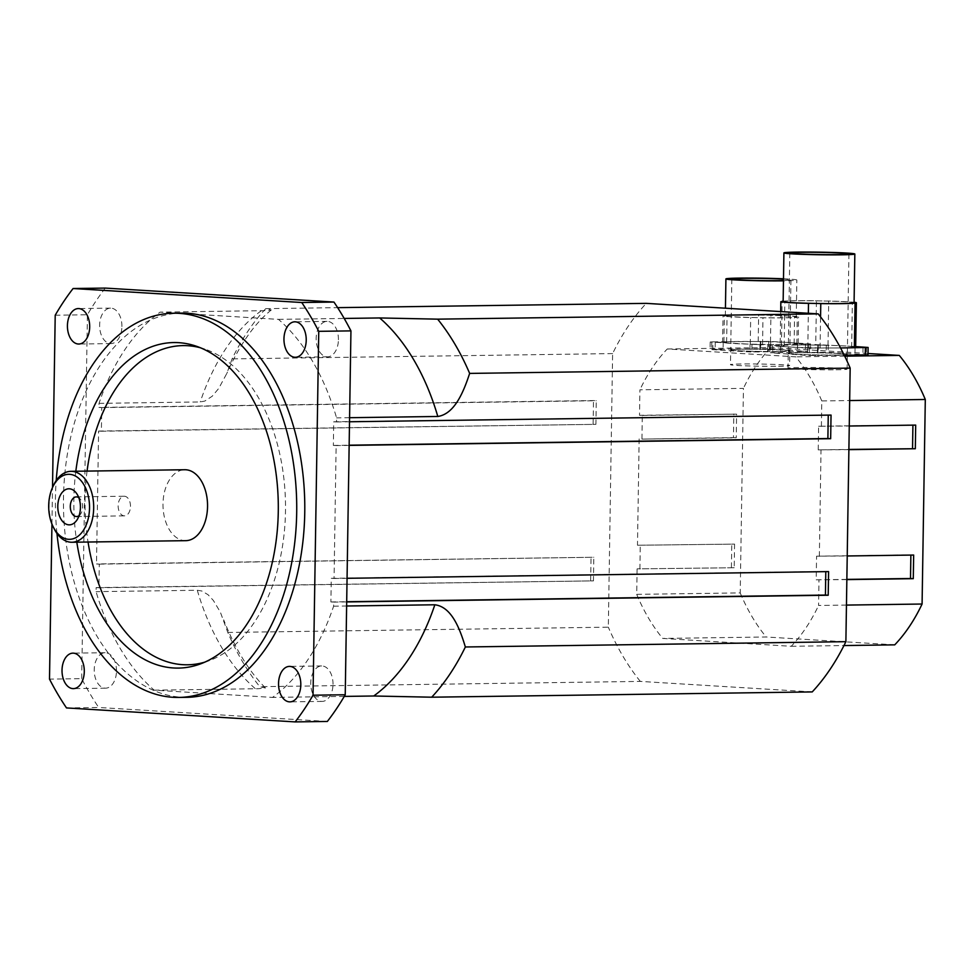 <?xml version="1.0" encoding="UTF-8"?>
<svg xmlns="http://www.w3.org/2000/svg" width="974" height="974" viewBox="0 0 974 974"><rect width="100%" height="100%" fill="white"/><g stroke="black" fill="none" stroke-linecap="round" stroke-linejoin="round"><path stroke-width="0.73" stroke-dasharray="4.87 3.65" d="M734.201 567.732L637.106 568.865L734.201 567.732L734.566 544.101L637.483 545.245L734.566 544.101M639.894 569.035L640.259 545.416M731.413 567.562L731.791 543.93M733.459 437.606L736.234 437.776L736.612 414.145L639.516 415.289L642.304 415.46L641.939 439.091L733.459 437.606L733.824 413.974M641.939 439.091L736.234 437.776M642.304 415.46L736.612 414.145M848.89 449.647L818.233 449.866L848.902 449.44M915.694 425.102L912.918 425.139M818.233 449.866L818.61 426.235L849.267 426.015M818.61 426.235L912.918 424.932M913.661 555.046L910.873 555.095M846.856 579.603L816.2 579.822L816.565 556.191L847.222 555.971M816.565 556.191L910.873 554.876M816.2 579.822L846.856 579.396M639.151 438.921L637.483 545.245M637.106 568.865L636.704 594.347L740.216 592.91L743.43 388.37L639.918 389.807L639.516 415.289M819.353 556.361L821.021 450.037M846.455 605.085L818.586 605.463L818.976 579.993M821.399 426.405L821.788 400.935L849.669 400.545M836.349 355.011A29.561 1.084 -179.1 0 1 805.035 354.658A29.561 1.084 -179.1 0 1 788.234 353.416A29.561 1.084 -179.1 0 1 817.807 352.795A29.561 1.084 -179.1 0 1 847.343 354.341A29.561 1.084 -179.1 0 1 836.349 355.011A29.561 1.084 0.9 0 0 847.343 354.341A29.561 1.084 0.9 0 0 830.554 353.099A29.561 1.084 0.9 0 0 799.24 352.746A29.561 1.084 0.9 0 0 788.234 353.416A29.561 1.084 0.9 0 0 805.035 354.658A29.561 1.084 0.9 0 0 836.349 355.011M836.118 369.779A29.561 1.084 0.9 0 0 847.112 369.109A29.561 1.084 0.9 0 0 817.576 367.563A29.561 1.084 0.9 0 0 788.003 368.184A29.561 1.084 0.9 0 0 804.804 369.426A29.561 1.084 0.9 0 0 836.118 369.779M778.823 351.492A29.561 1.084 -179.1 0 1 747.508 351.139A29.561 1.084 -179.1 0 1 730.707 349.897A29.561 1.084 -179.1 0 1 760.28 349.276A29.561 1.084 -179.1 0 1 789.817 350.823A29.561 1.084 -179.1 0 1 778.823 351.492A29.561 1.084 0.9 0 0 789.817 350.823A29.561 1.084 0.9 0 0 773.015 349.581A29.561 1.084 0.9 0 0 741.701 349.228A29.561 1.084 0.9 0 0 730.707 349.897A29.561 1.084 0.9 0 0 747.508 351.139A29.561 1.084 0.9 0 0 778.823 351.492M778.591 366.261A29.561 1.084 0.9 0 0 789.585 365.591A29.561 1.084 0.9 0 0 760.049 364.045A29.561 1.084 0.9 0 0 730.476 364.666A29.561 1.084 0.9 0 0 747.277 365.907A29.561 1.084 0.9 0 0 778.591 366.261M130.479 506.419A9.825 6.173 -90.8 0 0 124.173 496.229A9.825 6.173 -90.8 0 0 118.146 505.664A9.825 6.173 -90.8 0 0 124.453 515.867A9.825 6.173 -90.8 0 0 130.479 506.419M79.052 515.684A9.825 6.173 -90.8 0 0 80.879 513.651A9.825 6.173 -90.8 0 0 80.696 499.65A9.825 6.173 -90.8 0 0 78.797 497.665M56.955 533.448A192.134 120.654 89.2 0 1 55.445 497.958A192.134 120.654 89.2 0 1 56.212 480.535M75.826 471.246A162.78 102.221 -90.8 0 0 73.866 499.078A162.78 102.221 -90.8 0 0 76.812 542.177M87.063 471.087A159.614 100.237 -90.8 0 0 85.055 499.078A159.614 100.237 -90.8 0 0 88.05 542.019M204.735 662.162A159.614 100.237 -90.8 0 0 209.106 660.725A159.614 100.237 -90.8 0 0 285.492 503.802A159.614 100.237 -90.8 0 0 204.771 349.069A159.614 100.237 -90.8 0 0 200.364 347.755M185.766 540.667A35.466 22.268 89.2 0 1 162.999 503.838A35.466 22.268 89.2 0 1 184.78 469.736M121.896 326.534A17.739 11.14 -90.8 0 0 110.512 308.125A17.739 11.14 -90.8 0 0 99.628 326.022A17.739 11.14 -90.8 0 0 111.012 343.591A17.739 11.14 -90.8 0 0 121.896 326.534M333.011 684.357A17.739 11.14 -90.8 0 0 321.627 665.948A17.739 11.14 -90.8 0 0 310.743 683.845A17.739 11.14 -90.8 0 0 322.126 701.414A17.739 11.14 -90.8 0 0 333.011 684.357M338.428 339.768A17.739 11.14 -90.8 0 0 327.045 321.359A17.739 11.14 -90.8 0 0 316.16 339.256A17.739 11.14 -90.8 0 0 327.544 356.825A17.739 11.14 -90.8 0 0 338.428 339.768M116.49 671.123A17.739 11.14 -90.8 0 0 105.107 652.714A17.739 11.14 -90.8 0 0 94.222 670.611A17.739 11.14 -90.8 0 0 105.606 688.18A17.739 11.14 -90.8 0 0 116.49 671.123M53.156 486.087A35.466 22.268 -90.8 0 0 49.138 505.421A35.466 22.268 -90.8 0 0 53.74 527.981M66.5 707.928L98.703 707.477A277.846 174.48 89.2 0 1 81.694 678.659L49.504 679.109M55.214 315.211L87.416 314.772A277.846 174.48 89.2 0 1 105.289 288.085M327.349 721.454L98.703 707.477M51.939 524.024L52.511 487.536M186.789 697.323A192.134 120.654 89.2 0 1 63.493 497.836A192.134 120.654 89.2 0 1 181.456 313.104M81.694 678.659L87.416 314.772M101.381 431.226L98.593 431.056L96.499 563.958L99.287 564.129L98.922 587.76L96.134 587.59L96.073 591.656A211.346 132.72 -90.8 0 0 154.196 690.176L272.513 697.408A211.346 132.72 -90.8 0 0 333.619 606.181L333.68 602.115L330.892 601.944L331.27 578.312L334.058 578.483L336.14 445.581L333.352 445.41L333.729 421.779L336.517 421.949L336.578 417.87A211.346 132.72 -90.8 0 0 278.454 319.362L160.126 312.13A211.346 132.72 -90.8 0 0 99.031 403.358L98.958 407.424L101.746 407.595L101.381 431.226L595.905 424.347L596.271 400.728L593.495 400.558L98.958 407.424M154.196 690.176L258.183 688.715L265.354 687.997L259.802 686.694A233.504 146.636 89.2 0 1 227.806 632.455L220.343 612.122L213.355 600.447L208.083 594.737L201.813 590.999L197.296 590.256L96.073 591.656M278.454 319.362L344.187 318.449M349.581 417.7L336.578 417.87M344.272 696.41L272.513 697.408M333.619 606.181L346.622 605.998M99.031 403.358L200.254 401.945L204.808 401.069L212.235 396.223L218.748 388.407L226.808 373.432L232.104 358.882A233.504 146.636 89.2 0 1 265.744 308.648L271.271 309.976L265.305 310.633L160.126 312.13M265.744 308.648L337.625 307.65M227.806 632.455L608.324 627.171L612.622 353.586A233.504 146.636 89.2 0 1 646.273 303.364M612.622 353.586L232.104 358.882M98.922 587.76L593.446 580.881L593.811 557.262L96.499 563.958M99.287 564.129L593.811 557.262M96.134 587.59L593.446 580.881M590.658 580.711L591.035 557.091M828.582 571.604L825.794 571.653M334.058 578.483L347.061 578.3M331.27 578.312L825.794 571.434M330.892 601.944L346.695 601.725M346.683 601.932L333.68 602.115M333.729 421.779L828.253 415.119M333.352 445.41L349.155 445.191M349.142 445.398L336.14 445.581M831.041 415.07L828.253 414.9M336.517 421.949L349.52 421.766M98.593 431.056L595.905 424.347M101.746 407.595L596.271 400.728M593.117 424.177L593.495 400.558M812.231 691.917L640.332 681.41L259.802 686.694M640.332 681.41A233.504 146.636 89.2 0 1 608.324 627.171M821.788 400.935A177.353 111.365 -90.8 0 0 795.782 356.849L667.263 348.984A177.353 111.365 -90.8 0 0 639.918 389.807M636.704 594.347A177.353 111.365 -90.8 0 0 662.722 638.433L791.241 646.286A177.353 111.365 -90.8 0 0 818.586 605.463M894.741 644.849L766.221 636.996L662.722 638.433M791.241 646.286L843.959 645.555M844.726 356.167L795.782 356.849M667.263 348.984L770.775 347.548L868.004 353.501M740.216 592.91A177.353 111.365 -90.8 0 0 766.221 636.996M770.775 347.548A177.353 111.365 -90.8 0 0 743.43 388.37M783.145 301.307L784.009 301.368A35.466 1.303 -179.1 0 0 783.145 301.636L784.009 301.368A35.466 1.303 -179.1 0 1 818.282 300.881L826.427 301.051A35.466 1.303 -179.1 0 1 854.064 302.731L853.2 303.024M818.927 303.498L810.794 303.34M783.145 301.149A37.84 1.388 -179.1 0 1 816.431 300.771L818.282 300.881A35.466 1.303 -179.1 0 1 826.427 301.051L828.716 301.015A37.84 1.388 -179.1 0 1 854.076 302.269M780.137 345.977L784.155 345.807L781.452 345.551A37.84 1.388 -179.1 0 1 794.151 345.039L769.35 345.733L807.58 348.071L840.55 347.962A37.84 1.388 -179.1 0 1 820.084 347.913L807.799 347.669A37.84 1.388 -179.1 0 1 788.465 346.902A37.84 1.388 -179.1 0 1 780.137 345.977L780.685 311.583M807.799 347.669L808.347 313.275M781.452 345.551L782.146 301.672M815.737 345.076L828.022 345.32A37.84 1.388 -179.1 0 1 847.356 346.087L817.843 344.711L794.151 345.039A37.84 1.388 -179.1 0 1 815.737 345.076L816.431 300.771M828.022 345.32L828.716 301.015M855.683 346.598L847.356 346.087A37.84 1.388 -179.1 0 1 855.671 347.012M854.368 347.024L851.666 347.182L854.368 347.438M820.084 347.913L820.571 316.891M779.273 345.843L772.772 345.624L779.273 345.843M824.808 345.21L818.318 344.991L824.808 345.21M816.017 348.083L809.516 347.876L816.017 348.083M815.895 355.473L809.406 355.254L815.895 355.473M861.442 354.84L854.953 354.621L861.442 354.84M824.698 352.588L818.197 352.381L824.698 352.588M779.151 353.221L772.662 353.014L779.151 353.221M867.992 354.828L828.119 352.296L770.349 352.758L807.47 355.461L844.3 355.291M725.338 315.856L726.202 315.564A35.466 1.303 -179.1 0 1 760.475 315.089L768.608 315.247A35.466 1.303 -179.1 0 1 796.257 316.94L795.393 317.22A35.466 1.303 -179.1 0 1 761.12 317.707L752.975 317.536A35.466 1.303 -179.1 0 1 725.338 315.856A35.466 1.303 -179.1 0 1 725.326 315.844A35.466 1.303 -179.1 0 1 726.202 315.564L724.339 315.454A37.84 1.388 -179.1 0 1 758.624 314.979L760.475 315.089A35.466 1.303 -179.1 0 1 768.608 315.247L770.909 315.223A37.84 1.388 -179.1 0 1 798.558 316.903L796.257 316.94A35.466 1.303 -179.1 0 1 796.257 316.952A35.466 1.303 -179.1 0 1 795.393 317.22L797.256 317.341A37.84 1.388 -179.1 0 1 762.971 317.816L761.12 317.707A35.466 1.303 -179.1 0 1 752.975 317.536L750.686 317.573A37.84 1.388 -179.1 0 1 723.025 315.88L725.338 315.856M783.498 278.808A35.466 1.303 -179.1 0 1 796.842 280.037A35.466 1.303 -179.1 0 1 783.461 280.841M783.498 279.1A29.561 1.084 -179.1 0 1 790.925 279.94A29.561 1.084 -179.1 0 1 783.473 280.549M722.611 342.458L726.628 342.288L723.926 342.032A37.84 1.388 -179.1 0 1 736.624 341.521A37.84 1.388 -179.1 0 1 758.21 341.557L770.483 341.801A37.84 1.388 -179.1 0 1 789.817 342.568A37.84 1.388 -179.1 0 1 798.144 343.493L794.139 343.664L796.829 343.919A37.84 1.388 -179.1 0 1 784.131 344.431A37.84 1.388 -179.1 0 1 762.557 344.394L750.272 344.151A37.84 1.388 -179.1 0 1 730.938 343.384A37.84 1.388 -179.1 0 1 722.611 342.458L723.025 315.88M750.272 344.151L750.686 317.573M723.926 342.032L724.339 315.454M758.21 341.557L758.624 314.979M770.483 341.801L770.909 315.223M798.144 343.493L798.558 316.903M796.829 343.919L797.256 317.341M762.557 344.394L762.971 317.816M712.931 341.85L770.702 341.399L810.575 343.932L760.438 344.759L710.18 342.02L712.931 341.85L712.822 349.24L710.07 349.41L711.702 349.605L749.931 351.943L807.714 351.48L770.592 348.777L712.822 349.24M721.734 342.324L715.245 342.105L721.734 342.324M767.281 341.691L760.791 341.472L767.281 341.691M804.025 343.932L797.536 343.725L804.025 343.932M758.49 344.565L751.989 344.358L758.49 344.565M758.369 351.955L751.879 351.736L758.369 351.955M803.915 351.322L797.414 351.103L803.915 351.322M767.171 349.069L760.67 348.862L767.171 349.069M721.624 349.703L715.123 349.496L721.624 349.703M197.296 590.256A211.346 132.72 -90.8 0 0 255.419 688.764M261.349 310.718A211.346 132.72 -90.8 0 0 200.254 401.945M807.58 348.071L807.47 355.461M769.35 345.733L769.241 353.124M817.977 348.278L817.856 355.656M866.47 347.255L866.349 354.633M828.241 344.918L828.119 352.296M817.843 344.711L817.734 352.101M770.458 345.368L770.349 352.758M750.053 344.553L749.931 351.943M711.824 342.215L711.702 349.605M760.438 344.759L760.329 352.138M807.823 344.102L807.714 351.48M808.931 343.737L808.822 351.115M770.702 341.399L770.592 348.777M760.317 341.192L760.195 348.582M789.817 252.997L788.003 368.184M848.926 253.922L847.112 369.109M731.827 279.014L730.476 364.666M790.925 279.94L789.585 365.591M76.873 493.855L80.696 499.65M77.238 519.556L80.891 513.651M76.593 516.537L124.453 515.867M76.325 496.886L124.185 496.229M110.525 308.125L78.322 308.563M111.012 343.591L78.809 344.029M321.627 665.948L289.436 666.399M322.126 701.414L289.923 701.864M327.045 321.359L294.842 321.81M327.544 356.825L295.341 357.275M105.107 652.714L72.904 653.152M105.594 688.18L73.403 688.63M265.342 687.827C249.088 671.512 235.197 648.842 223.679 619.817M271.271 309.976C254.458 323.636 239.641 344.784 226.82 373.432M204.771 349.069L195.957 346.099M209.106 660.725L200.376 663.939M784.155 345.807L784.849 301.502M851.666 347.182L852.36 302.877M809.516 347.876L809.406 355.254M817.503 347.998L817.381 355.376M855.062 347.243L854.953 354.621M863.049 347.365L862.927 354.743M818.318 344.991L818.197 352.381M826.293 345.113L826.183 352.503M772.772 345.624L772.662 353.014M780.758 345.746L780.637 353.136M767.719 345.539L767.597 352.917M796.257 316.952L796.842 280.037M725.326 315.844L725.447 308.198M726.628 342.288L727.042 315.71M794.139 343.664L794.553 317.086M751.989 344.358L751.879 351.736M759.976 344.479L759.854 351.858M797.536 343.725L797.414 351.103M805.51 343.846L805.401 351.224M760.791 341.472L760.67 348.862M768.766 341.606L768.656 348.984M715.245 342.105L715.123 349.496M723.219 342.227L723.11 349.617M810.575 343.932L810.453 351.322M710.18 342.02L710.07 349.41"/><path stroke-width="1.46" d="M848.902 449.44L915.329 448.722L848.89 449.647M849.267 426.015L915.694 425.102L915.329 448.722M912.918 425.139L912.541 448.551M847.222 555.971L913.661 555.046L913.283 578.678L846.856 579.603M910.873 555.095L910.507 578.507L913.283 578.678M846.856 579.396L910.507 578.507M849.669 400.545L925.3 399.486L922.086 604.026L846.455 605.085M57.795 506.127A18.031 11.323 89.2 0 1 64.759 490.08A18.031 11.323 89.2 0 1 76.873 493.855A18.031 11.323 89.2 0 1 77.238 519.556A18.031 11.323 89.2 0 1 64.722 523.342A18.031 11.323 89.2 0 1 57.795 506.127M78.797 497.665A9.825 6.173 -90.8 0 0 76.325 496.886A9.825 6.173 -90.8 0 0 70.298 506.334A9.825 6.173 -90.8 0 0 76.605 516.537A9.825 6.173 -90.8 0 0 79.052 515.684M56.212 480.535A192.134 120.654 89.2 0 1 173.396 313.214A192.134 120.654 89.2 0 1 296.705 503.655A192.134 120.654 89.2 0 1 178.741 697.433A192.134 120.654 89.2 0 1 56.955 533.448M76.812 542.177A162.78 102.221 -90.8 0 0 200.376 663.939A162.78 102.221 -90.8 0 0 278.284 503.911A162.78 102.221 -90.8 0 0 195.957 346.099A162.78 102.221 -90.8 0 0 75.826 471.246M88.05 542.019A159.614 100.237 -90.8 0 0 204.735 662.162M200.364 347.755A159.614 100.237 -90.8 0 0 87.063 471.087M70.919 471.319L184.78 469.736A35.466 22.268 89.2 0 1 207.547 504.885A35.466 22.268 89.2 0 1 185.766 540.667L71.906 542.25A35.466 22.268 -90.8 0 0 93.687 506.468A35.466 22.268 -90.8 0 0 70.919 471.319A35.466 22.268 -90.8 0 0 53.156 486.087L52.377 487.84A32.519 20.417 89.2 0 1 82.461 482.495A32.519 20.417 89.2 0 1 83.131 530.757A32.519 20.417 89.2 0 1 52.913 526.252A32.519 20.417 89.2 0 1 48.7 505.567A32.519 20.417 89.2 0 1 52.377 487.84M89.693 326.984A17.739 11.14 89.2 0 1 78.821 344.029A17.739 11.14 89.2 0 1 67.425 325.62A17.739 11.14 89.2 0 1 78.31 308.563A17.739 11.14 89.2 0 1 89.693 326.984M300.808 684.807A17.739 11.14 89.2 0 1 289.923 701.864A17.739 11.14 89.2 0 1 278.54 683.444A17.739 11.14 89.2 0 1 289.424 666.399A17.739 11.14 89.2 0 1 300.808 684.807M306.226 340.218A17.739 11.14 89.2 0 1 295.341 357.275A17.739 11.14 89.2 0 1 283.958 338.855A17.739 11.14 89.2 0 1 294.842 321.81A17.739 11.14 89.2 0 1 306.226 340.218M84.288 671.573A17.739 11.14 89.2 0 1 73.403 688.63A17.739 11.14 89.2 0 1 62.019 670.209A17.739 11.14 89.2 0 1 72.904 653.152A17.739 11.14 89.2 0 1 84.288 671.573M52.913 526.252L53.74 527.981A35.466 22.268 -90.8 0 0 71.906 542.25M350.944 330.88L318.742 331.33A277.846 174.48 -90.8 0 0 301.745 302.512L333.948 302.062A277.846 174.48 89.2 0 1 350.944 330.88L345.234 694.766A277.846 174.48 89.2 0 1 327.349 721.454L295.159 721.904A277.846 174.48 -90.8 0 0 313.031 695.217L345.234 694.766M51.939 524.024L49.504 679.109A277.846 174.48 -90.8 0 0 66.5 707.928L295.159 721.904M333.948 302.062L105.289 288.085L73.087 288.523A277.846 174.48 -90.8 0 0 55.214 315.211L52.511 487.536M318.742 331.33L313.031 695.217M73.087 288.523L301.745 302.512M173.396 313.214L181.456 313.104A192.134 120.654 89.2 0 1 304.765 503.534A192.134 120.654 89.2 0 1 186.789 697.323L178.741 697.433M344.187 318.449L379.677 317.95L437.643 319.155A233.504 146.636 89.2 0 1 469.651 373.407C463.551 391.913 454.627 413.974 437.801 416.47L349.581 417.7M346.622 605.998L434.842 604.781C451.595 606.802 459.838 628.632 465.353 646.98A233.504 146.636 89.2 0 1 431.701 697.201L373.736 695.996L344.272 696.41M337.625 307.65L646.273 303.364L818.172 313.872A233.504 146.636 89.2 0 1 850.168 368.111L845.882 641.683L465.353 646.98M469.651 373.407L850.168 368.111M818.172 313.872L437.643 319.155M347.061 578.3L828.582 571.604L828.204 595.236L346.683 601.932M825.794 571.653L825.428 595.065L828.204 595.236M346.695 601.725L825.428 595.065M828.253 415.119L827.888 438.531L830.664 438.702L349.142 445.398M349.155 445.191L827.888 438.531M349.52 421.766L831.041 415.07L830.664 438.702M431.701 697.201L812.231 691.917A233.504 146.636 89.2 0 0 845.882 641.683M843.959 645.555L894.741 644.849A177.353 111.365 -90.8 0 0 922.086 604.026M868.004 353.501L899.294 355.413L844.726 356.167M925.3 399.486A177.353 111.365 -90.8 0 0 899.294 355.413M854.076 302.269A37.84 1.388 -179.1 0 1 856.377 302.707L854.076 302.731A35.466 1.303 -179.1 0 1 854.076 302.744A35.466 1.303 -179.1 0 1 853.2 303.024A35.466 1.303 -179.1 0 1 818.927 303.498A35.466 1.303 -179.1 0 1 810.794 303.34A35.466 1.303 -179.1 0 1 783.145 301.648A35.466 1.303 -179.1 0 1 783.145 301.636L783.9 252.899A35.466 1.303 -179.1 0 1 797.097 252.096A35.466 1.303 -179.1 0 1 834.681 252.522A35.466 1.303 -179.1 0 1 854.831 254.019A35.466 1.303 -179.1 0 1 819.694 254.762A35.466 1.303 -179.1 0 1 783.9 252.899M800.811 252.327A29.561 1.084 -179.1 0 1 832.125 252.68A29.561 1.084 -179.1 0 1 848.926 253.922A29.561 1.084 -179.1 0 1 819.353 254.543A29.561 1.084 -179.1 0 1 789.817 252.997A29.561 1.084 -179.1 0 1 800.811 252.327M853.2 303.024L855.062 303.133A37.84 1.388 -179.1 0 1 820.778 303.608L818.927 303.498M810.794 303.34L808.493 303.364A37.84 1.388 -179.1 0 1 780.844 301.684L783.145 301.648M783.145 301.307L782.146 301.246A37.84 1.388 -179.1 0 1 783.145 301.149M780.685 311.583L780.844 301.684M808.347 313.275L808.493 303.364M854.368 347.024L855.671 347.012L856.377 302.707M855.683 346.598L868.102 347.45L841.67 347.949A37.84 1.388 -179.1 0 0 854.368 347.438L855.062 303.133M820.571 316.891L820.778 303.608M841.67 347.949A37.84 1.388 -179.1 0 1 840.538 347.962L841.67 347.949M861.564 347.45L855.062 347.243L861.564 347.45M844.3 355.291L867.992 354.828L868.102 347.45M783.461 280.841A35.466 1.303 -179.1 0 1 761.705 280.78A35.466 1.303 -179.1 0 1 725.91 278.917A35.466 1.303 -179.1 0 1 739.108 278.114A35.466 1.303 -179.1 0 1 783.498 278.808M783.473 280.549A29.561 1.084 -179.1 0 1 750.869 280.329A29.561 1.084 -179.1 0 1 731.827 279.014A29.561 1.084 -179.1 0 1 742.821 278.345A29.561 1.084 -179.1 0 1 783.498 279.1M437.801 416.47A211.346 132.72 -90.8 0 0 379.677 317.95M373.736 695.996A211.346 132.72 -90.8 0 0 434.842 604.781M865.35 347.621L865.241 354.999M854.076 302.744L854.831 254.019M725.447 308.198L725.91 278.917"/></g></svg>

